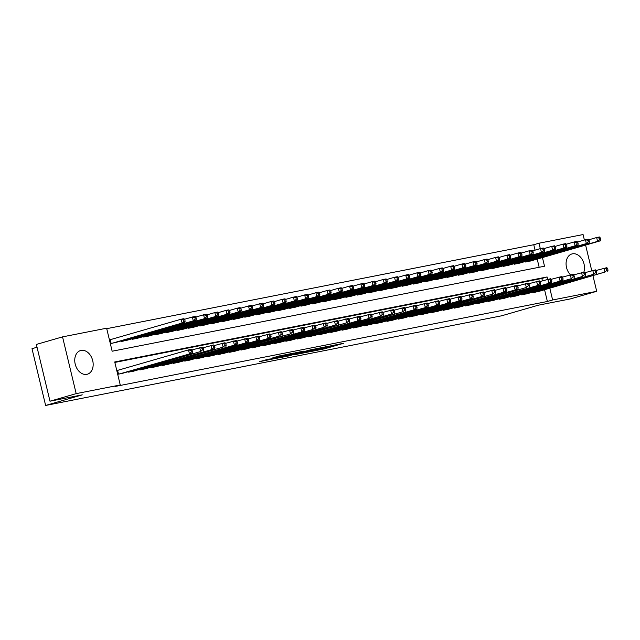 <?xml version="1.0" encoding="UTF-8"?>
<svg xmlns="http://www.w3.org/2000/svg" width="640" height="640" viewBox="0 0 640 640"><rect width="100%" height="100%" fill="white"/><g stroke="black" fill="none" stroke-linecap="round" stroke-linejoin="round"><path stroke-width="0.96" d="M310.808 351.544L324.704 348.784L343.616 343.288L329.928 346.016L333.032 345.568L331.736 346.032L310.808 351.544M81.088 350.416A12.32 8.912 -106.1 0 1 92.624 360.288A12.32 8.912 -106.1 0 1 87.384 374.216A12.32 8.912 -106.1 0 1 86.832 374.352A12.32 8.912 -106.1 0 1 75.296 364.48A12.32 8.912 -106.1 0 1 80.536 350.552A12.32 8.912 -106.1 0 1 81.088 350.416M570.432 274.816A12.32 8.912 -106.1 0 1 566.104 262.672A12.32 8.912 -106.1 0 1 571.864 253.968A12.32 8.912 -106.1 0 1 572.416 253.832A12.32 8.912 -106.1 0 1 582.016 259.184A12.32 8.912 -106.1 0 1 583.84 272.176M267.152 359.52L259.424 361.68L275.048 358.544L293.952 353.048L278.336 356.184L272.136 358.08L289.928 354.024L276.664 357.936L267.152 359.52M592.968 275.768L596.704 291.312L570.52 298.88L538.232 305.224L501.576 315.816L45.624 405.448L82.28 394.856L49.992 401.2L76.176 393.632L62.544 336.872L106.624 328.208L112.152 351.224L544.52 266.224L542.44 257.568M596.704 291.312L552.624 299.976L549.808 288.248M547.664 279.312L547.096 276.96L114.728 361.96L120.256 384.968L115.016 386.48L547.384 301.488L552.624 299.976M120.256 384.968L76.176 393.632M294.112 354.792L309.328 351.8L328.232 346.312L312.616 349.448L294.112 354.792M290.056 355.688L276.568 358.312L295.48 352.816L303.656 351.144L295.336 353.6L299.512 352.808L311.28 349.632L290.016 355.52M111.08 339.464L109.408 339.792M532.792 292.128L532.92 292.68L539.624 291.192M521.56 294.336L521.696 294.888L528.392 293.4M510.328 296.544L510.464 297.096L517.16 295.608M499.096 298.752L499.232 299.304L505.928 297.816M487.864 300.952L488 301.512L494.696 300.016M476.64 303.16L476.768 303.72L483.472 302.224M465.408 305.368L465.544 305.928L472.24 304.432M454.176 307.576L454.312 308.136L461.008 306.64M442.944 309.784L443.08 310.344L449.776 308.848M431.72 311.992L431.848 312.552L438.544 311.056M420.488 314.2L420.616 314.76L427.32 313.264M409.256 316.408L409.392 316.968L416.088 315.472M398.024 318.616L398.16 319.176L404.856 317.68M386.792 320.824L386.928 321.384L393.624 319.888M375.568 323.032L375.696 323.592L382.392 322.096M364.336 325.24L364.472 325.8L371.168 324.304M353.104 327.448L353.24 328.008L359.936 326.512M341.872 329.656L342.008 330.216L348.704 328.72M330.64 331.864L330.776 332.424L337.472 330.928M319.416 334.072L319.544 334.632L326.248 333.136M308.184 336.28L308.32 336.84L315.016 335.344M296.952 338.488L297.088 339.048L303.784 337.552M285.72 340.696L285.856 341.256L292.552 339.76M274.488 342.904L274.624 343.456L281.32 341.968M263.264 345.112L263.392 345.664L270.096 344.176M252.032 347.32L252.168 347.872L258.864 346.384M240.8 349.528L240.936 350.08L247.632 348.592M229.568 351.736L229.704 352.288L236.4 350.8M218.336 353.936L218.472 354.496L225.168 353M207.112 356.144L207.24 356.704L213.944 355.208M195.88 358.352L196.016 358.912L202.712 357.416M184.648 360.56L184.784 361.12L191.48 359.624M173.416 362.768L173.552 363.328L180.248 361.832M162.184 364.976L162.32 365.536L169.016 364.04M150.96 367.184L151.088 367.744L157.792 366.248M139.728 369.392L139.864 369.952L146.56 368.456M128.496 371.6L128.632 372.16L135.328 370.664M547.384 301.488L544.568 289.76M542.424 280.824L541.864 278.48L114.84 362.424M118.448 370.144L116.776 370.472M124.096 372.872L117.696 374.312M535.056 250.144L533.76 244.728L106.736 328.672M539.168 267.28L537.2 259.08M532.256 260.512L525.56 262L525.424 261.448M521.024 262.72L514.328 264.208L514.192 263.656M509.792 264.928L503.096 266.416L502.96 265.864M498.568 267.128L491.864 268.624L491.736 268.064M487.336 269.336L480.64 270.832L480.504 270.272M476.104 271.544L469.408 273.04L469.272 272.48M464.872 273.752L458.176 275.248L458.04 274.688M453.64 275.96L446.944 277.456L446.808 276.896M442.416 278.168L435.712 279.664L435.584 279.104M431.184 280.376L424.488 281.872L424.352 281.312M419.952 282.584L413.256 284.08L413.12 283.52M408.72 284.792L402.024 286.288L401.888 285.728M397.488 287L390.792 288.496L390.656 287.936M386.264 289.208L379.56 290.704L379.432 290.144M375.032 291.416L368.336 292.912L368.2 292.352M363.8 293.624L357.104 295.12L356.968 294.56M352.568 295.832L345.872 297.328L345.736 296.768M341.336 298.04L334.64 299.536L334.504 298.976M330.112 300.248L323.408 301.744L323.28 301.184M318.88 302.456L312.184 303.952L312.048 303.392M307.648 304.664L300.952 306.16L300.816 305.6M296.416 306.872L289.72 308.368L289.584 307.808M285.184 309.08L278.488 310.576L278.352 310.016M273.96 311.288L267.256 312.776L267.128 312.224M262.728 313.496L256.032 314.984L255.896 314.432M251.496 315.704L244.8 317.192L244.664 316.64M240.264 317.912L233.568 319.4L233.432 318.848M229.032 320.112L222.336 321.608L222.208 321.048M217.808 322.32L211.104 323.816L210.976 323.256M206.576 324.528L199.88 326.024L199.744 325.464M195.344 326.736L188.648 328.232L188.512 327.672M184.112 328.944L177.416 330.44L177.28 329.88M172.888 331.152L166.184 332.648L166.056 332.088M161.656 333.36L154.96 334.856L154.824 334.296M150.424 335.568L143.728 337.064L143.592 336.504M139.192 337.776L132.496 339.272L132.36 338.712M127.96 339.984L121.264 341.48L121.128 340.92M116.736 342.192L110.328 343.632M37.04 347.232L32 348.688L45.624 405.448M533.76 244.728L538.992 243.216L583.072 234.552L584.392 240.04M585.6 245.088L591.76 270.72M49.992 401.2L36.368 344.44L62.544 336.872M540.296 248.632L538.992 243.216M541.864 278.48L547.096 276.96M307.424 352.136L325.44 346.984L316.688 348.984L305.584 352.2L304.288 352.664L307.424 352.136M287.96 355.704L298.552 353.16L287.96 355.704L287.792 355.032M530.328 261.064L600.392 240.816L597.584 241.368L596.664 237.528L588.776 239.808M599.144 238.12L596.664 237.528L599.472 236.976L600.264 237.904L599.144 238.12L599.512 239.656L600.632 239.432L600.264 237.904M599.512 239.656L597.584 241.368L527.52 261.616M600.632 239.432L600.392 240.816M534.888 292.296L604.952 272.048L537.696 291.744M596.144 270.488L606.84 267.656L607.632 268.584L606.512 268.8L606.88 270.336L608 270.112L607.632 268.584M606.88 270.336L604.952 272.048L604.032 268.208L606.512 268.8M607.76 271.496L608 270.112M519.104 263.272L589.16 243.024L586.352 243.576L585.432 239.736L577.544 242.016M587.912 240.328L585.432 239.736L588.24 239.184L589.032 240.112L587.912 240.328L588.28 241.864L589.4 241.64L589.032 240.112M588.28 241.864L586.352 243.576L516.296 263.824M589.4 241.64L589.16 243.024M507.872 265.48L577.928 245.232L575.12 245.784L574.2 241.944L566.32 244.224M576.68 242.536L574.2 241.944L577.008 241.392L577.808 242.32L576.68 242.536L577.048 244.072L578.176 243.848L577.808 242.32M577.048 244.072L575.12 245.784L505.064 266.032M578.176 243.848L577.928 245.232M496.64 267.688L566.704 247.44L563.896 247.992L562.976 244.152L555.088 246.432M565.448 244.744L562.976 244.152L565.776 243.6L566.576 244.52L565.448 244.744L565.824 246.28L566.944 246.056L566.576 244.52M565.824 246.28L563.896 247.992L493.832 268.24M566.944 246.056L566.704 247.44M485.408 269.896L555.472 249.64L552.664 250.192L551.744 246.36L543.856 248.64M554.224 246.952L551.744 246.36L554.552 245.808L555.344 246.728L554.224 246.952L554.592 248.488L555.712 248.264L555.344 246.728M554.592 248.488L552.664 250.192L482.6 270.448M555.712 248.264L555.472 249.64M523.656 294.504L593.72 274.256L526.464 293.952M584.912 272.696L595.608 269.864L596.4 270.792L595.28 271.008L595.648 272.544L596.768 272.32L596.4 270.792M595.648 272.544L593.72 274.256L592.8 270.416L595.28 271.008M596.528 273.704L596.768 272.32M512.424 296.712L582.488 276.464L515.232 296.16M573.68 274.904L584.376 272.072L585.168 273L584.048 273.216L584.416 274.752L585.536 274.528L585.168 273M584.416 274.752L582.488 276.464L581.568 272.624L584.048 273.216M585.296 275.912L585.536 274.528M501.2 298.92L571.256 278.672L504.008 298.368M562.456 277.112L573.144 274.28L573.944 275.2L572.816 275.424L573.184 276.96L574.312 276.736L573.944 275.2M573.184 276.96L571.256 278.672L570.336 274.832L572.816 275.424M574.064 278.12L574.312 276.736M489.968 301.128L562.832 280.328L492.776 300.576M551.224 279.32L561.912 276.488L562.712 277.408L561.584 277.632L561.952 279.168L563.08 278.944L562.712 277.408M561.952 279.168L560.032 280.88L559.104 277.04L561.584 277.632M562.832 280.328L563.08 278.944M474.176 272.104L544.24 251.848L541.432 252.4L540.512 248.568L532.624 250.848M542.992 249.16L540.512 248.568L543.32 248.016L544.112 248.936L542.992 249.16L543.36 250.696L544.48 250.472L544.112 248.936M543.36 250.696L541.432 252.4L471.368 272.656M544.48 250.472L544.24 251.848M478.736 303.336L551.608 282.528L481.544 302.784M539.992 281.528L550.688 278.696L551.48 279.616L550.36 279.84L550.728 281.376L551.848 281.152L551.48 279.616M550.728 281.376L548.8 283.08L547.88 279.248L550.36 279.84M551.608 282.528L551.848 281.152M462.952 274.312L533.008 254.056L530.2 254.608L529.28 250.776L521.392 253.056M531.76 251.368L529.28 250.776L532.088 250.224L532.88 251.144L531.76 251.368L532.128 252.904L533.256 252.68L532.88 251.144M532.128 252.904L530.2 254.608L460.144 274.864M533.256 252.68L533.008 254.056M467.504 305.544L540.376 284.736L470.312 304.992M528.76 283.736L539.456 280.904L540.248 281.824L539.128 282.048L539.496 283.584L540.616 283.36L540.248 281.824M539.496 283.584L537.568 285.288L536.648 281.456L539.128 282.048M540.376 284.736L540.616 283.36M451.72 276.52L521.776 256.264L518.968 256.816L518.048 252.984L510.168 255.264M520.528 253.576L518.048 252.984L520.856 252.432L521.656 253.352L520.528 253.576L520.896 255.112L522.024 254.888L521.656 253.352M520.896 255.112L518.968 256.816L448.912 277.072M522.024 254.888L521.776 256.264M456.28 307.752L526.336 287.496L459.08 307.2M517.528 285.944L528.224 283.112L529.016 284.032L527.896 284.256L528.264 285.792L529.384 285.568L529.016 284.032M528.264 285.792L526.336 287.496L525.416 283.664L527.896 284.256M529.144 286.944L529.384 285.568M440.488 278.728L510.552 258.472L507.744 259.024L506.824 255.192L498.936 257.472M509.304 255.784L506.824 255.192L509.624 254.64L510.424 255.56L509.304 255.784L509.672 257.32L510.792 257.096L510.424 255.56M509.672 257.32L507.744 259.024L437.68 279.28M510.792 257.096L510.552 258.472M445.048 309.96L517.912 289.152L447.856 309.408M506.304 288.152L516.992 285.32L517.792 286.24L516.664 286.464L517.032 288L518.16 287.776L517.792 286.24M517.032 288L515.104 289.704L514.184 285.872L516.664 286.464M517.912 289.152L518.16 287.776M429.256 280.936L499.32 260.68L496.512 261.232L495.592 257.4L487.704 259.68M498.072 257.992L495.592 257.4L498.4 256.848L499.192 257.768L498.072 257.992L498.44 259.528L499.56 259.304L499.192 257.768M498.44 259.528L496.512 261.232L426.448 281.488M499.56 259.304L499.32 260.68M418.024 283.144L488.088 262.888L485.28 263.44L484.36 259.608L476.472 261.888M486.84 260.2L484.36 259.608L487.168 259.056L487.96 259.976L486.84 260.2L487.208 261.736L488.328 261.512L487.96 259.976M487.208 261.736L485.28 263.44L415.216 283.696M488.328 261.512L488.088 262.888M406.8 285.352L476.856 265.096L474.048 265.648L473.128 261.816L465.248 264.096M475.608 262.408L473.128 261.816L475.936 261.264L476.736 262.184L475.608 262.408L475.976 263.936L477.104 263.72L476.736 262.184M475.976 263.936L474.048 265.648L403.992 285.904M477.104 263.72L476.856 265.096M395.568 287.56L465.624 267.304L462.816 267.856L461.896 264.024L454.016 266.304M464.376 264.616L461.896 264.024L464.704 263.472L465.504 264.392L464.376 264.616L464.744 266.144L465.872 265.928L465.504 264.392M464.744 266.144L462.816 267.856L392.76 288.112M465.872 265.928L465.624 267.304M384.336 289.768L454.4 269.512L451.592 270.064L450.672 266.232L442.784 268.512M453.152 266.824L450.672 266.232L453.48 265.68L454.272 266.6L453.152 266.824L453.52 268.352L454.64 268.136L454.272 266.6M453.52 268.352L451.592 270.064L381.528 290.32M454.64 268.136L454.4 269.512M373.104 291.976L443.168 271.72L440.36 272.272L439.44 268.44L431.552 270.72M441.92 269.032L439.44 268.44L442.248 267.888L443.04 268.808L441.92 269.032L442.288 270.56L443.408 270.344L443.04 268.808M442.288 270.56L440.36 272.272L370.296 292.528M443.408 270.344L443.168 271.72M361.872 294.184L431.936 273.928L429.128 274.48L428.208 270.648L420.32 272.928M430.688 271.24L428.208 270.648L431.016 270.096L431.808 271.016L430.688 271.24L431.056 272.768L432.176 272.552L431.808 271.016M431.056 272.768L429.128 274.48L359.064 294.736M432.176 272.552L431.936 273.928M350.648 296.384L420.704 276.136L417.896 276.688L416.976 272.856L409.096 275.136M419.456 273.448L416.976 272.856L419.784 272.304L420.584 273.224L419.456 273.448L419.824 274.976L420.952 274.76L420.584 273.224M419.824 274.976L417.896 276.688L347.84 296.936M420.952 274.76L420.704 276.136M339.416 298.592L409.472 278.344L406.664 278.896L405.744 275.064L397.864 277.336M408.224 275.648L405.744 275.064L408.552 274.512L409.352 275.432L408.224 275.648L408.592 277.184L409.72 276.968L409.352 275.432M408.592 277.184L406.664 278.896L336.608 299.144M409.72 276.968L409.472 278.344M328.184 300.8L398.248 280.552L395.44 281.104L394.52 277.272L386.632 279.544M397 277.856L394.52 277.272L397.328 276.72L398.12 277.64L397 277.856L397.368 279.392L398.488 279.176L398.12 277.64M397.368 279.392L395.44 281.104L325.376 301.352M398.488 279.176L398.248 280.552M316.952 303.008L387.016 282.76L384.208 283.312L383.288 279.472L375.4 281.752M385.768 280.064L383.288 279.472L386.096 278.92L386.888 279.848L385.768 280.064L386.136 281.6L387.256 281.384L386.888 279.848M386.136 281.6L384.208 283.312L314.144 303.56M387.256 281.384L387.016 282.76M305.72 305.216L375.784 284.968L372.976 285.52L372.056 281.68L364.168 283.96M374.536 282.272L372.056 281.68L374.864 281.128L375.656 282.056L374.536 282.272L374.904 283.808L376.024 283.592L375.656 282.056M374.904 283.808L372.976 285.52L302.92 305.768M376.024 283.592L375.784 284.968M433.816 312.168L506.68 291.36L436.624 311.616M495.072 290.36L505.76 287.528L506.56 288.448L505.432 288.672L505.8 290.208L506.928 289.984L506.56 288.448M505.8 290.208L503.88 291.912L502.952 288.08L505.432 288.672M506.68 291.36L506.928 289.984M422.584 314.376L492.648 294.12L425.392 313.824M483.84 292.568L494.536 289.736L495.328 290.656L494.208 290.88L494.576 292.416L495.696 292.192L495.328 290.656M494.576 292.416L492.648 294.12L491.728 290.288L494.208 290.88M495.456 293.568L495.696 292.192M411.352 316.584L484.224 295.776L414.16 316.032M472.608 294.776L483.304 291.944L484.096 292.864L482.976 293.088L483.344 294.624L484.464 294.4L484.096 292.864M483.344 294.624L481.416 296.328L480.496 292.496L482.976 293.088M484.224 295.776L484.464 294.4M400.128 318.792L472.992 297.984L402.936 318.24M461.376 296.984L472.072 294.152L472.864 295.072L471.744 295.296L472.112 296.824L473.232 296.608L472.864 295.072M472.112 296.824L470.184 298.536L469.264 294.704L471.744 295.296M472.992 297.984L473.232 296.608M388.896 321L461.76 300.192L391.704 320.448M450.152 299.192L460.84 296.36L461.64 297.28L460.512 297.504L460.88 299.032L462.008 298.816L461.64 297.28M460.88 299.032L458.952 300.744L458.032 296.912L460.512 297.504M461.76 300.192L462.008 298.816M377.664 323.208L450.536 302.4L380.472 322.656M438.92 301.4L449.608 298.568L450.408 299.488L449.28 299.712L449.656 301.24L450.776 301.024L450.408 299.488M449.656 301.24L447.728 302.952L446.8 299.12L449.28 299.712M450.536 302.4L450.776 301.024M366.432 325.416L439.304 304.608L369.24 324.864M427.688 303.608L438.384 300.776L439.176 301.696L438.056 301.92L438.424 303.448L439.544 303.232L439.176 301.696M438.424 303.448L436.496 305.16L435.576 301.328L438.056 301.92M439.304 304.608L439.544 303.232M355.2 327.616L428.072 306.816L358.008 327.072M416.456 305.816L427.152 302.984L427.944 303.904L426.824 304.128L427.192 305.656L428.312 305.44L427.944 303.904M427.192 305.656L425.264 307.368L424.344 303.536L426.824 304.128M428.072 306.816L428.312 305.44M343.976 329.824L416.84 309.024L346.784 329.272M405.224 308.016L415.92 305.192L416.712 306.112L415.592 306.336L415.96 307.864L417.088 307.648L416.712 306.112M415.96 307.864L414.032 309.576L413.112 305.744L415.592 306.336M416.84 309.024L417.088 307.648M332.744 332.032L402.8 311.784L335.552 331.48M394 310.224L404.688 307.4L405.488 308.32L404.36 308.536L404.728 310.072L405.856 309.856L405.488 308.32M404.728 310.072L402.8 311.784L401.88 307.952L404.36 308.536M405.608 311.232L405.856 309.856M321.512 334.24L391.576 313.992L324.32 333.688M382.768 312.432L393.456 309.608L394.256 310.528L393.136 310.744L393.504 312.28L394.624 312.064L394.256 310.528M393.504 312.28L391.576 313.992L390.656 310.152L393.136 310.744M394.384 313.44L394.624 312.064M310.28 336.448L380.344 316.2L313.088 335.896M371.536 314.64L382.232 311.808L383.024 312.736L381.904 312.952L382.272 314.488L383.392 314.272L383.024 312.736M382.272 314.488L380.344 316.2L379.424 312.36L381.904 312.952M383.152 315.648L383.392 314.272M294.496 307.424L364.552 287.176L361.744 287.728L360.824 283.888L352.944 286.168M363.304 284.48L360.824 283.888L363.632 283.336L364.432 284.264L363.304 284.48L363.672 286.016L364.8 285.792L364.432 284.264M363.672 286.016L361.744 287.728L291.688 307.976M364.8 285.792L364.552 287.176M283.264 309.632L353.32 289.384L350.52 289.936L349.592 286.096L341.712 288.376M352.072 286.688L349.592 286.096L352.4 285.544L353.2 286.472L352.072 286.688L352.44 288.224L353.568 288L353.2 286.472M352.44 288.224L350.52 289.936L280.456 310.184M353.568 288L353.32 289.384M272.032 311.84L342.096 291.592L339.288 292.144L338.368 288.304L330.48 290.584M340.848 288.896L338.368 288.304L341.176 287.752L341.968 288.68L340.848 288.896L341.216 290.432L342.336 290.208L341.968 288.68M341.216 290.432L339.288 292.144L269.224 312.392M342.336 290.208L342.096 291.592M260.8 314.048L330.864 293.8L328.056 294.352L327.136 290.512L319.248 292.792M329.616 291.104L327.136 290.512L329.944 289.96L330.736 290.888L329.616 291.104L329.984 292.64L331.104 292.416L330.736 290.888M329.984 292.64L328.056 294.352L257.992 314.6M331.104 292.416L330.864 293.8M299.048 338.656L369.112 318.408L301.856 338.104M360.304 316.848L371 314.016L371.792 314.944L370.672 315.16L371.04 316.696L372.16 316.472L371.792 314.944M371.04 316.696L369.112 318.408L368.192 314.568L370.672 315.16M371.92 317.856L372.16 316.472M287.824 340.864L360.688 320.064L290.632 340.312M349.08 319.056L359.768 316.224L360.568 317.152L359.44 317.368L359.808 318.904L360.936 318.68L360.568 317.152M359.808 318.904L357.88 320.616L356.96 316.776L359.44 317.368M360.688 320.064L360.936 318.68M276.592 343.072L346.648 322.824L279.4 342.52M337.848 321.264L348.536 318.432L349.336 319.36L348.208 319.576L348.576 321.112L349.704 320.888L349.336 319.36M348.576 321.112L346.648 322.824L345.728 318.984L348.208 319.576M349.456 322.272L349.704 320.888M265.36 345.28L335.424 325.032L268.168 344.728M326.616 323.472L337.312 320.64L338.104 321.568L336.984 321.784L337.352 323.32L338.472 323.096L338.104 321.568M337.352 323.32L335.424 325.032L334.504 321.192L336.984 321.784M338.232 324.48L338.472 323.096M249.568 316.256L319.632 296.008L316.824 296.56L315.904 292.72L308.016 295M318.384 293.312L315.904 292.72L318.712 292.168L319.504 293.096L318.384 293.312L318.752 294.848L319.872 294.624L319.504 293.096M318.752 294.848L316.824 296.56L246.768 316.808M319.872 294.624L319.632 296.008M254.128 347.488L324.192 327.24L256.936 346.936M315.384 325.68L326.08 322.848L326.872 323.776L325.752 323.992L326.12 325.528L327.24 325.304L326.872 323.776M326.12 325.528L324.192 327.24L323.272 323.4L325.752 323.992M327 326.688L327.24 325.304M238.344 318.464L308.4 298.216L305.592 298.768L304.672 294.928L296.792 297.208M307.152 295.52L304.672 294.928L307.48 294.376L308.28 295.304L307.152 295.52L307.52 297.056L308.648 296.832L308.28 295.304M307.52 297.056L305.592 298.768L235.536 319.016M308.648 296.832L308.4 298.216M242.896 349.696L312.96 329.448L245.704 349.144M304.152 327.888L314.848 325.056L315.64 325.984L314.52 326.2L314.888 327.736L316.008 327.512L315.64 325.984M314.888 327.736L312.96 329.448L312.04 325.608L314.52 326.2M315.768 328.896L316.008 327.512M227.112 320.672L297.176 300.424L294.368 300.976L293.44 297.136L285.56 299.416M295.92 297.728L293.44 297.136L296.248 296.584L297.048 297.504L295.92 297.728L296.288 299.264L297.416 299.04L297.048 297.504M296.288 299.264L294.368 300.976L224.304 321.224M297.416 299.04L297.176 300.424M231.672 351.904L304.536 331.104L234.48 351.352M292.928 330.096L303.616 327.264L304.416 328.184L303.288 328.408L303.656 329.944L304.784 329.72L304.416 328.184M303.656 329.944L301.728 331.656L300.808 327.816L303.288 328.408M304.536 331.104L304.784 329.72M215.88 322.88L285.944 302.624L283.136 303.176L282.216 299.344L274.328 301.624M284.696 299.936L282.216 299.344L285.024 298.792L285.816 299.712L284.696 299.936L285.064 301.472L286.184 301.248L285.816 299.712M285.064 301.472L283.136 303.176L213.072 323.432M286.184 301.248L285.944 302.624M220.44 354.112L290.496 333.856L223.248 353.56M281.696 332.304L292.384 329.472L293.184 330.392L292.056 330.616L292.424 332.152L293.552 331.928L293.184 330.392M292.424 332.152L290.496 333.856L289.576 330.024L292.056 330.616M293.304 333.312L293.552 331.928M204.648 325.088L274.712 304.832L271.904 305.384L270.984 301.552L263.096 303.832M273.464 302.144L270.984 301.552L273.792 301L274.584 301.92L273.464 302.144L273.832 303.68L274.952 303.456L274.584 301.92M273.832 303.68L271.904 305.384L201.84 325.64M274.952 303.456L274.712 304.832M209.208 356.32L279.272 336.064L212.016 355.768M270.464 334.512L281.16 331.68L281.952 332.6L280.832 332.824L281.2 334.36L282.32 334.136L281.952 332.6M281.2 334.36L279.272 336.064L278.352 332.232L280.832 332.824M282.08 335.512L282.32 334.136M193.424 327.296L263.48 307.04L260.672 307.592L259.752 303.76L251.864 306.04M262.232 304.352L259.752 303.76L262.56 303.208L263.352 304.128L262.232 304.352L262.6 305.888L263.72 305.664L263.352 304.128M262.6 305.888L260.672 307.592L190.616 327.848M263.72 305.664L263.48 307.04M197.976 358.528L270.848 337.72L200.784 357.976M259.232 336.72L269.928 333.888L270.72 334.808L269.6 335.032L269.968 336.568L271.088 336.344L270.72 334.808M269.968 336.568L268.04 338.272L267.12 334.44L269.6 335.032M270.848 337.72L271.088 336.344M182.192 329.504L252.248 309.248L249.44 309.8L248.52 305.968L240.64 308.248M251 306.56L248.52 305.968L251.328 305.416L252.128 306.336L251 306.56L251.368 308.096L252.496 307.872L252.128 306.336M251.368 308.096L249.44 309.8L179.384 330.056M252.496 307.872L252.248 309.248M186.744 360.736L259.616 339.928L189.552 360.184M248 338.928L258.696 336.096L259.488 337.016L258.368 337.24L258.736 338.776L259.856 338.552L259.488 337.016M258.736 338.776L256.808 340.48L255.888 336.648L258.368 337.24M259.616 339.928L259.856 338.552M170.96 331.712L241.024 311.456L238.216 312.008L237.296 308.176L229.408 310.456M239.768 308.768L237.296 308.176L240.096 307.624L240.896 308.544L239.768 308.768L240.144 310.304L241.264 310.08L240.896 308.544M240.144 310.304L238.216 312.008L168.152 332.264M241.264 310.08L241.024 311.456M175.52 362.944L248.384 342.136L178.328 362.392M236.776 341.136L247.464 338.304L248.264 339.224L247.136 339.448L247.504 340.984L248.632 340.76L248.264 339.224M247.504 340.984L245.576 342.688L244.656 338.856L247.136 339.448M248.384 342.136L248.632 340.76M159.728 333.92L229.792 313.664L226.984 314.216L226.064 310.384L218.176 312.664M228.544 310.976L226.064 310.384L228.872 309.832L229.664 310.752L228.544 310.976L228.912 312.512L230.032 312.288L229.664 310.752M228.912 312.512L226.984 314.216L156.92 334.472M230.032 312.288L229.792 313.664M164.288 365.152L237.152 344.344L167.096 364.6M225.544 343.344L236.232 340.512L237.032 341.432L235.904 341.656L236.272 343.192L237.4 342.968L237.032 341.432M236.272 343.192L234.352 344.896L233.424 341.064L235.904 341.656M237.152 344.344L237.4 342.968M148.496 336.128L218.56 315.872L215.752 316.424L214.832 312.592L206.944 314.872M217.312 313.184L214.832 312.592L217.64 312.04L218.432 312.96L217.312 313.184L217.68 314.72L218.8 314.496L218.432 312.96M217.68 314.72L215.752 316.424L145.688 336.68M218.8 314.496L218.56 315.872M153.056 367.36L223.12 347.104L155.864 366.808M214.312 345.552L225.008 342.72L225.8 343.64L224.68 343.864L225.048 345.4L226.168 345.176L225.8 343.64M225.048 345.4L223.12 347.104L222.2 343.272L224.68 343.864M225.928 346.552L226.168 345.176M137.272 338.336L207.328 318.08L204.52 318.632L203.6 314.8L195.712 317.08M206.08 315.392L203.6 314.8L206.408 314.248L207.2 315.168L206.08 315.392L206.448 316.92L207.576 316.704L207.2 315.168M206.448 316.92L204.52 318.632L134.464 338.888M207.576 316.704L207.328 318.08M141.824 369.568L214.696 348.76L144.632 369.016M203.08 347.76L213.776 344.928L214.568 345.848L213.448 346.072L213.816 347.6L214.936 347.384L214.568 345.848M213.816 347.6L211.888 349.312L210.968 345.48L213.448 346.072M214.696 348.76L214.936 347.384M126.04 340.544L196.096 320.288L193.288 320.84L192.368 317.008L184.488 319.288M194.848 317.6L192.368 317.008L195.176 316.456L195.976 317.376L194.848 317.6L195.216 319.128L196.344 318.912L195.976 317.376M195.216 319.128L193.288 320.84L123.232 341.096M196.344 318.912L196.096 320.288M130.6 371.776L200.656 351.52L133.4 371.224M191.848 349.968L202.544 347.136L203.336 348.056L202.216 348.28L202.584 349.808L203.704 349.592L203.336 348.056M202.584 349.808L200.656 351.52L199.736 347.688L202.216 348.28M203.464 350.968L203.704 349.592M114.808 342.752L184.872 322.496L182.064 323.048L181.144 319.216L109.44 339.92M183.624 319.808L181.144 319.216L183.944 318.664L184.744 319.584L183.624 319.808L183.992 321.336L185.112 321.12L184.744 319.584M183.992 321.336L182.064 323.048L112 343.304M185.112 321.12L184.872 322.496M119.368 373.984L192.232 353.176L122.176 373.432M116.808 370.6L188.504 349.896L191.312 349.344L192.112 350.264L190.984 350.488L191.352 352.016L192.48 351.8L192.112 350.264M191.352 352.016L189.424 353.728L188.504 349.896L190.984 350.488M192.232 353.176L192.48 351.8M324.488 347.888L324.704 348.784M322.432 348.72L322.576 349.296M316.592 348.568L316.688 348.984M305.424 351.528L305.584 352.2M295.584 352.784L295.744 353.456M294.192 353.184L294.376 353.952M292.088 353.792L292.248 354.464M279.688 355.84L279.84 356.472M277.568 356.408L277.704 356.984M526.512 261.128L526.664 261.784M526.04 261.264L526.184 261.88M533.552 292.56L533.408 291.944M534.032 292.464L533.872 291.808M515.28 263.336L515.44 263.992M514.808 263.472L514.96 264.088M504.048 265.544L504.208 266.2M503.576 265.68L503.728 266.296M492.816 267.752L492.976 268.408M492.352 267.888L492.496 268.504M481.592 269.96L481.744 270.616M481.12 270.096L481.264 270.712M522.32 294.768L522.176 294.152M522.8 294.672L522.648 294.016M511.088 296.976L510.944 296.36M511.576 296.88L511.416 296.224M499.864 299.184L499.712 298.568M500.344 299.088L500.184 298.432M488.632 301.392L488.488 300.776M489.112 301.296L488.952 300.64M470.36 272.168L470.512 272.824M469.888 272.304L470.032 272.92M477.4 303.6L477.256 302.984M477.88 303.504L477.728 302.848M459.128 274.376L459.288 275.032M458.656 274.512L458.808 275.128M466.168 305.808L466.024 305.192M466.648 305.712L466.496 305.056M447.896 276.584L448.056 277.24M447.424 276.72L447.576 277.336M454.944 308.016L454.792 307.4M455.424 307.92L455.264 307.264M436.664 278.792L436.824 279.448M436.2 278.928L436.344 279.544M443.712 310.224L443.56 309.608M444.192 310.128L444.032 309.472M425.44 281L425.592 281.656M424.968 281.136L425.112 281.752M414.208 283.208L414.36 283.864M413.736 283.344L413.88 283.96M402.976 285.416L403.136 286.072M402.504 285.552L402.656 286.168M391.744 287.624L391.904 288.28M391.272 287.76L391.424 288.368M380.512 289.832L380.672 290.488M380.048 289.968L380.192 290.576M369.288 292.04L369.44 292.696M368.816 292.176L368.96 292.784M358.056 294.248L358.216 294.904M357.584 294.384L357.728 294.992M346.824 296.456L346.984 297.104M346.352 296.592L346.504 297.2M335.592 298.664L335.752 299.312M335.12 298.8L335.272 299.408M324.368 300.872L324.52 301.52M323.896 301.008L324.04 301.616M313.136 303.08L313.288 303.728M312.664 303.216L312.808 303.824M301.904 305.288L302.064 305.936M301.432 305.424L301.584 306.032M432.48 312.432L432.336 311.816M432.96 312.336L432.8 311.68M421.248 314.64L421.104 314.024M421.728 314.544L421.576 313.888M410.016 316.848L409.872 316.232M410.496 316.752L410.344 316.096M398.792 319.048L398.64 318.44M399.272 318.96L399.112 318.304M387.56 321.256L387.408 320.648M388.04 321.168L387.88 320.512M376.328 323.464L376.184 322.856M376.808 323.376L376.648 322.72M365.096 325.672L364.952 325.064M365.576 325.584L365.424 324.928M353.864 327.88L353.72 327.272M354.344 327.792L354.192 327.136M342.64 330.088L342.488 329.48M343.12 329.992L342.96 329.344M331.408 332.296L331.256 331.688M331.888 332.2L331.728 331.552M320.176 334.504L320.032 333.896M320.656 334.408L320.496 333.76M308.944 336.712L308.8 336.104M309.424 336.616L309.272 335.968M290.672 307.488L290.832 308.144M290.2 307.624L290.352 308.24M279.44 309.696L279.6 310.352M278.976 309.832L279.12 310.448M268.216 311.904L268.368 312.56M267.744 312.04L267.888 312.656M256.984 314.112L257.136 314.768M256.512 314.248L256.656 314.864M297.712 338.92L297.568 338.312M298.192 338.824L298.04 338.176M286.488 341.128L286.336 340.512M286.968 341.032L286.808 340.376M275.256 343.336L275.104 342.72M275.736 343.24L275.576 342.584M264.024 345.544L263.88 344.928M264.504 345.448L264.344 344.792M245.752 316.32L245.912 316.976M245.28 316.456L245.432 317.072M252.792 347.752L252.648 347.136M253.272 347.656L253.12 347M234.52 318.528L234.68 319.184M234.048 318.664L234.2 319.28M241.56 349.96L241.416 349.344M242.048 349.864L241.888 349.208M223.288 320.736L223.448 321.392M222.824 320.872L222.968 321.488M230.336 352.168L230.184 351.552M230.816 352.072L230.656 351.416M212.064 322.944L212.216 323.6M211.592 323.08L211.736 323.696M219.104 354.376L218.952 353.76M219.584 354.28L219.424 353.624M200.832 325.152L200.984 325.808M200.36 325.288L200.504 325.904M207.872 356.584L207.728 355.968M208.352 356.488L208.192 355.832M189.6 327.36L189.76 328.016M189.128 327.496L189.28 328.112M196.64 358.792L196.496 358.176M197.12 358.696L196.968 358.04M178.368 329.568L178.528 330.224M177.896 329.704L178.048 330.32M185.408 361L185.264 360.384M185.896 360.904L185.736 360.248M167.136 331.776L167.296 332.432M166.672 331.912L166.816 332.528M174.184 363.208L174.032 362.592M174.664 363.112L174.504 362.456M155.912 333.984L156.064 334.64M155.44 334.12L155.584 334.736M162.952 365.416L162.808 364.8M163.432 365.32L163.272 364.664M144.68 336.192L144.832 336.848M144.208 336.328L144.352 336.944M151.72 367.624L151.576 367.008M152.2 367.528L152.048 366.872M133.448 338.4L133.608 339.056M132.976 338.536L133.128 339.144M140.488 369.832L140.344 369.216M140.968 369.736L140.816 369.08M122.216 340.608L122.376 341.264M121.744 340.744L121.896 341.352M129.264 372.032L129.112 371.424M129.744 371.944L129.584 371.288M110.24 339.704L111.144 343.472M109.768 339.84L110.664 343.56M118.032 374.24L117.136 370.52M118.512 374.152L117.608 370.392M304.112 351.904L304.288 352.664M295.168 352.904L295.336 353.6M286.696 355.352L286.872 356.096M269.576 359.04L269.68 359.48"/></g></svg>
